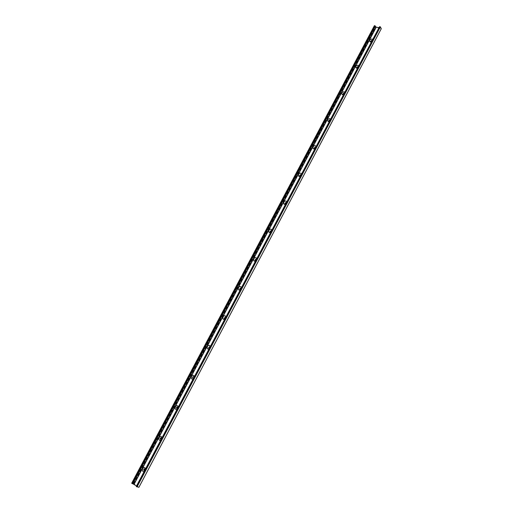 <?xml version="1.0" encoding="UTF-8"?>
<svg xmlns="http://www.w3.org/2000/svg" width="513" height="513" viewBox="0 0 513 513"><rect width="100%" height="100%" fill="white"/><g stroke="black" fill="none" stroke-linecap="round" stroke-linejoin="round"><path stroke-width="0.38" stroke-dasharray="2.56 1.92" d="M372.727 39.552L372.201 41.386L371.521 41.829M371.598 41.681L372.258 40.732M370.675 41.527C371.431 42.06 371.976 41.829 372.303 40.822M358.844 65.799L358.247 67.71L357.619 68.101M357.721 67.915L358.382 66.934M356.772 67.62C357.478 68.319 358.029 68.12 358.433 67.023M344.787 92.353L344.108 94.354L343.556 94.687M343.678 94.456L344.338 93.449M342.793 94.315L343.197 94.597M343.607 94.578L344.39 93.533M330.564 119.228L329.32 121.587M329.461 121.318L330.083 120.151M328.538 121.004C329.288 121.709 329.833 121.491 330.18 120.356L330.058 120.1M316.175 146.429L314.911 148.815M315.078 148.501L315.707 147.321M314.168 148.18C314.937 148.885 315.482 148.661 315.803 147.507L315.655 147.237M301.606 173.958L300.329 176.376M300.515 176.017L301.15 174.818M299.733 175.901C300.586 176.318 301.086 176.01 301.246 174.978L301.08 174.696M286.857 201.827L285.568 204.277M285.779 203.866L286.421 202.654M285.029 203.77C285.901 204.148 286.395 203.821 286.51 202.789L286.325 202.488M271.935 230.036L270.62 232.511M270.864 232.062L271.512 230.831M270.159 231.979C271.044 232.318 271.518 231.966 271.595 230.933L271.377 230.619M256.821 258.597L255.493 261.104M255.763 260.604L256.494 259.424L256.25 259.103M255.102 260.533C256 260.828 256.462 260.457 256.494 259.424M241.52 287.511L240.18 290.05M240.469 289.499L241.136 288.242M239.86 289.447C240.77 289.698 241.213 289.3 241.2 288.261L240.93 287.934M226.028 316.79L224.668 319.355M224.989 318.753L225.662 317.483M224.431 318.72C225.348 318.919 225.778 318.496 225.714 317.464L225.412 317.13M210.343 346.435L208.964 349.032M209.31 348.378L209.997 347.089M208.81 348.359C209.734 348.507 210.144 348.058 210.035 347.025L209.702 346.692M194.459 376.452L193.061 379.088M193.439 378.382L194.126 377.074M192.991 378.376C193.92 378.466 194.305 377.991 194.151 376.959L193.882 376.67M178.37 406.86L176.953 409.528M177.357 408.765L178.062 407.444M176.972 408.771C177.902 408.797 178.267 408.297 178.062 407.271L177.671 406.95M162.076 437.653L160.64 440.359M161.076 439.538L161.787 438.198M160.749 439.551L161.762 437.967L161.351 437.666M145.57 468.85L144.121 471.588M144.583 470.71L145.301 469.357M144.307 470.729L145.256 469.055L144.82 468.779M374.394 25.701L375.465 27.567L381.281 28.683M138.882 487.324L133.739 483.682L131.713 483.214M379.582 26.779L380.12 27.356L379.857 27.798L379.011 27.676M136.503 485.971L137.227 486.51L136.355 486.459M137.157 486.433L379.748 27.817L137.17 486.446M137.022 486.337L379.594 27.792M138.85 487.299L381.242 28.683M136.394 486.471L379.614 26.804M136.862 486.677L379.979 27.093M137.144 486.734L380.12 27.362L137.144 486.734M137.227 486.51L379.857 27.798M132.604 483.656L375.163 26.169L132.604 483.656M133.579 483.605L375.33 27.478M133.739 483.682L375.465 27.567M137.189 486.439L379.761 27.849"/><path stroke-width="0.77" d="M371.521 41.829L370.431 42.002C368.885 40.649 369.379 39.642 371.925 38.988L372.727 39.552M370.675 41.527L371.861 40.38L372.194 40.565L371.81 40.29L370.591 41.316L371.598 41.681M357.619 68.101L356.676 68.274C354.97 66.934 355.426 65.908 358.042 65.202L358.844 65.799M356.721 67.536L358.324 66.773L357.939 66.491L356.721 67.536L357.721 67.915M343.556 94.687L342.78 94.854C340.889 93.546 341.299 92.507 343.999 91.737L344.787 92.353M342.793 94.315L343.96 93.09L344.281 93.289L343.909 93.007L342.684 94.071L343.678 94.456M343.197 94.597L343.607 94.578M329.32 121.587L328.762 121.735C326.64 120.51 326.98 119.458 329.788 118.58L330.564 119.228M330.083 120.151L329.705 119.843L328.48 120.927L329.461 121.318M330.058 120.1L328.48 120.927M314.911 148.815L314.693 148.892C311.808 149.687 312.872 145.006 315.405 145.756L316.175 146.429M315.707 147.321L315.335 147L314.11 148.11L315.078 148.501M315.655 147.237L314.11 148.11M300.329 176.376C297.316 177.498 298.156 172.439 300.842 173.253L301.606 173.958M301.15 174.818L300.785 174.484L299.566 175.619L300.515 176.017M301.08 174.696L299.733 175.901M285.568 204.277C282.554 205.36 283.439 200.205 286.107 201.09L286.857 201.827M286.421 202.654L286.062 202.308L284.843 203.469L285.779 203.866M286.325 202.488L285.029 203.77M270.62 232.511C267.613 233.569 268.536 228.311 271.191 229.273L271.935 230.036M271.512 230.831L271.153 230.472L269.941 231.664L270.864 232.062M271.377 230.619L270.159 231.979M255.493 261.104C252.492 262.124 253.454 256.769 256.09 257.795L256.821 258.597M256.417 259.36L256.064 258.982L254.858 260.213L255.763 260.604M256.25 259.103L255.102 260.533M240.18 290.05C237.179 291.031 238.186 285.574 240.796 286.677L241.52 287.511M241.136 288.242L240.789 287.844L239.584 289.12L240.469 289.499M240.93 287.934L239.661 289.172L239.86 289.447M224.668 319.355C221.674 320.304 222.725 314.738 225.316 315.925L226.028 316.79M225.662 317.483L225.316 317.072L224.123 318.387L224.989 318.753M225.412 317.13L224.207 318.438L224.431 318.72M208.964 349.032C205.969 349.943 207.072 344.274 209.637 345.531L210.343 346.435M209.997 347.089L209.657 346.666L208.477 348.032L209.31 348.378M209.702 346.692L208.554 348.07L208.81 348.359M193.061 379.088C190.073 379.96 191.214 374.182 193.767 375.522L194.459 376.452M194.126 377.074L193.792 376.632C192.862 376.536 192.471 377.01 192.625 378.049L193.439 378.382M193.882 376.67C192.946 376.574 192.555 377.049 192.715 378.087L192.991 378.376M176.953 409.528C173.971 410.362 175.164 404.468 177.69 405.892L178.37 406.86M178.062 407.444L177.729 406.982C176.773 406.88 176.389 407.373 176.581 408.457L177.357 408.765M177.671 406.95L176.671 408.489L176.972 408.771M160.64 440.359C157.664 441.148 158.902 435.139 161.403 436.646L162.076 437.653M161.787 438.198L161.46 437.724C160.473 437.615 160.094 438.128 160.332 439.25L161.076 439.538M161.351 437.666L160.422 439.282L160.749 439.551M144.121 471.588C141.146 472.338 142.434 466.214 144.91 467.805L145.57 468.85M145.301 469.357L144.98 468.856C143.967 468.747 143.595 469.28 143.877 470.453L144.583 470.71M144.82 468.779L143.973 470.472L144.307 470.729M381.281 28.683L380.383 26.849L379.582 26.779M136.355 486.459L138.882 487.324M379.011 27.676L376.285 27.151L375.15 26.214M132.617 483.644L136.503 485.971M375.272 25.977L374.387 25.669L131.687 483.22L132.245 483.631L132.559 483.759L375.272 25.977M138.869 487.35L381.306 28.632M137.009 486.972L380.383 26.849M136.849 486.895L380.248 26.759M136.323 486.523L379.652 26.65M134.092 484.266L376.285 27.151M133.919 484.169L376.119 27.08M132.88 483.714L375.304 26.439M132.245 483.631L375.041 25.765M131.726 483.265L374.452 25.65M371.079 41.765L370.431 42.002M357.272 67.992L356.676 68.274M343.312 94.533L342.78 94.854M329.205 121.382L328.762 121.735M314.988 148.533L314.693 148.892M138.895 487.344L381.313 28.664M136.253 486.446L379.543 26.676M132.559 483.759L375.279 25.971M131.687 483.22L374.387 25.669"/></g></svg>
